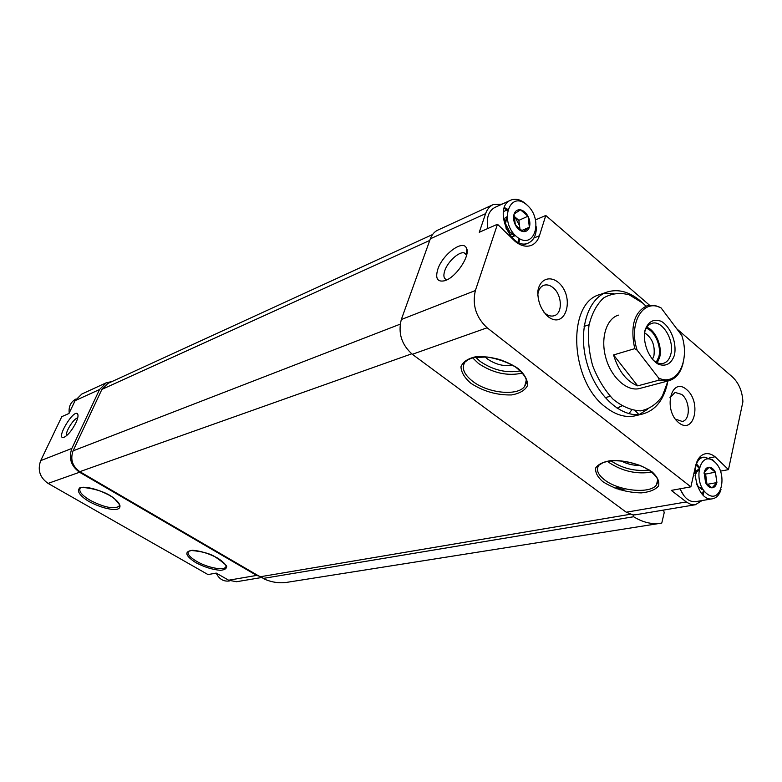<?xml version="1.0" encoding="UTF-8"?>
<svg xmlns="http://www.w3.org/2000/svg" width="782" height="782" viewBox="0 0 782 782"><rect width="100%" height="100%" fill="white"/><g stroke="black" fill="none" stroke-linecap="round" stroke-linejoin="round"><path stroke-width="1.17" d="M520.499 209.82L527.967 216.223C525.973 212.616 523.481 210.485 520.499 209.82L514.106 214.024C515.299 210.896 517.361 209.488 520.304 209.791M515.367 224.942L514.038 214.239C513.1 217.591 513.549 221.159 515.367 224.942L523.041 231.57C520.05 230.954 517.537 228.833 515.504 225.196M529.365 227.288L523.236 231.599C526.169 231.853 528.212 230.416 529.365 227.288L528.094 216.467C529.893 220.211 530.343 223.74 529.434 227.073M709.147 467.216L715.334 472.162C713.614 469.005 711.552 467.353 709.147 467.216L704.191 472.328C705.032 469.112 706.635 467.411 708.991 467.216M705.579 482.69L704.142 472.553L705.599 482.836L711.933 487.831C709.528 487.724 707.446 486.081 705.696 482.905M716.84 482.65L712.089 487.821C714.445 487.587 716.029 485.857 716.84 482.65L715.452 472.377L716.889 482.426M106.02 382.897L81.827 394.03L75.092 400.667L68.972 413.483L61.798 416.65L40.703 460.627C37.35 469.953 39.814 477.548 48.093 483.403L208.022 574.584L216.223 573.089L228.657 580.215L236.496 581.74L262.742 577.331M75.854 422.886C71.895 430.54 67.907 435.369 63.899 437.353C54.701 440.246 74.31 407.52 77.75 414.206C78.415 415.799 77.789 418.693 75.854 422.886M111.943 381.577L106.381 382.721L99.529 389.534L71.856 448.438C68.454 458.144 71.025 466.082 79.559 472.24L256.662 575.415L262.644 577.145L261.921 576.481M502.103 204.131L493.266 204.571C489.728 206.174 487.176 209.195 485.612 213.633L479.268 232.283L497.479 224.239L475.378 290.542C472.084 304.941 475.994 317.355 487.127 327.785L690.877 486.834L671.288 490.392L686.928 502.406L690.848 504.37L695.394 504.732L702.07 500.558M492.846 204.767L437.998 230.025C434.489 231.609 431.938 234.541 430.344 238.813L401.313 319.525C397.891 333.103 401.567 344.696 412.329 354.295L626.245 512.21L633.068 514.918L635.522 514.781M496.599 358.694L502.132 360.375M537.733 295.449C538.192 290.132 540.225 286.75 543.832 285.283C546.823 284.335 549.893 285.117 553.03 287.639C562.141 294.589 562.952 313.484 554.164 315.742C550.528 316.749 546.931 315.39 543.382 311.656M638.943 414.587L635.228 410.716M631.641 410.032L628.963 413.678M535.602 219.859L545.787 215.47L649.48 305.185M720.564 471.126L728.472 469.63L742.9 401.772C742.353 391.371 738.892 383.131 732.529 377.032L676.772 328.802M437.812 269.262C435.115 278.47 437.402 282.292 444.665 280.738C455.886 277.786 470.92 255.167 466.414 248.031C462.817 239.233 442.456 254.58 437.812 269.262M694.993 471.351L698.825 469.317M497.479 224.239L515.084 241.345C520.724 245.871 526.1 247.229 531.232 245.411C535.113 243.808 537.85 240.582 539.433 235.724L545.787 215.47M728.472 469.63L715.08 456.776C711.855 454.205 708.629 453.208 705.403 453.765C700.604 454.87 697.349 458.839 695.648 465.671L690.877 486.834M557.996 282.146C575.728 296.622 565.797 331.021 547.732 316.348C541.007 309.701 537.703 301.422 537.821 291.49C539.385 279.633 549.199 275.244 557.996 282.146M686.528 389.465C701.884 401.997 694.308 435.388 678.678 422.681C662.843 409.924 671.112 376.21 686.528 389.465M667.466 383.239C663.586 400.237 655.277 410.501 642.55 414.02C622.306 419.035 596.275 396.063 587.067 363.542C577.605 331.089 587.546 298.108 607.458 291.94L600.283 294.443C566.432 302.253 569.677 381.518 606.001 407.451C615.962 415.076 625.688 417.862 635.17 415.829L635.942 415.643M639.177 414.568L647.34 409.406M613.186 293.475L603.528 293.592M432.554 234.532L107.906 383.424L101.904 389.387L73.078 450.852C70.116 459.347 72.364 466.287 79.823 471.673L260.152 576.784L630.126 514.302M262.644 577.145L263.016 578.455L633.596 516.746L633.068 514.918M633.596 516.746C642.706 522.337 651.631 524.517 660.389 523.285L661.777 523.05L664.192 512.738L663.595 510.069M263.016 578.455C270.895 582.199 278.842 583.499 286.867 582.346L287.551 582.238M667.994 380.971L662.305 396.171C656.518 404.245 649.275 409.142 640.556 410.873C631.348 410.462 622.208 406.591 613.117 399.25C604.584 390.091 597.751 378.869 592.619 365.575C588.866 351.753 587.644 338.391 588.963 325.478C591.779 313.611 596.676 304.423 603.645 297.913C611.485 293.406 620.028 292.39 629.275 294.843L642.589 302.976L645.952 306.114M639.989 388.4L639.51 388.527C627.232 391.782 611.485 377.843 605.942 358.244C600.234 338.694 606.226 318.694 618.415 315.136M607.458 291.94C618.484 288.705 629.608 291.813 640.829 301.275L644.28 304.491M621.152 460.881C626.968 464.019 633.215 465.534 639.872 465.437M485.104 356.817L487.626 359.085C495.632 364.539 503.989 366.592 512.709 365.243M669.91 397.764L675.071 392.417L681.738 394.431C690.193 400.814 690.604 420.247 682.227 421.449L675.277 419.064M466.619 255.127L464.293 252.938C459.142 251.169 447.685 261.667 444.772 270.699C443.179 275.645 443.765 278.627 446.542 279.624L447.089 279.741M66.646 435.642C64.75 432.602 74.046 417.803 77.653 418.096M709.567 457.881L715.08 456.776M696.303 464.948L699.04 468.291M703.556 490.177L702.363 494.263M683.918 495.72L679.988 488.809M519.101 238.461L518.075 242.195M487.802 228.52L487.382 225.734M504.107 208.413L507.44 210.27M78.014 415.555L77.75 414.206M714.064 461.409C728.413 472.699 721.542 505.26 706.967 493.813C692.207 482.338 699.675 449.445 714.064 461.409M704.083 473.364L706.322 479.219L705.599 474.097L715.334 472.162M721.004 489.552C719.362 494.908 716.537 497.987 712.519 498.779C696.312 502.435 687.613 459.024 704.113 457.118L712.539 459.738L715.413 462.631M696.645 464.088L699.313 467.196M704.259 491.096L703.008 494.947M695.56 501.663L695.364 501.692C689.089 502.093 683.996 497.792 680.086 488.789M697.241 485.798L698.961 487.147L696.801 484.625M694.993 475.837L696.772 471.654L694.915 473.628M698.795 469.513L696.772 471.654L698.649 470.52M705.599 474.097L704.113 472.915M706.996 484.429L706.322 479.219L706.224 483.589M702.304 488.242L698.961 487.147L702.158 489.659L702.764 489.004M702.158 489.659L703.086 489.493M707.055 484.361L716.908 482.572M229.918 580.85L228.745 581.046C223.212 581.554 219.019 578.895 216.184 573.098M69.197 413.004C68.523 406.464 70.81 401.792 76.04 398.976M526.873 204.913C544.184 219.537 534.214 251.491 516.599 236.663C498.73 221.746 509.522 189.557 526.873 204.913M513.94 216.272L515.045 217.083L519.551 225.754L518.867 220.338L527.967 216.223M536.364 226.839C536.393 235.147 533.686 240.563 528.231 243.075C510.607 251.374 492.533 206.751 510.92 200.094C515.641 198.276 520.558 199.488 525.67 203.731L527.625 205.598M519.942 238.93L518.886 242.576M487.821 228.51C486.14 217.924 488.545 210.876 495.035 207.357L510.92 200.094M504.4 207.553L507.694 209.322M506.345 229.234L510.059 232.352L505.504 223.632L506.149 228.803M506.941 216.731L504.83 218.158L505.504 223.632L506.951 216.985M518.867 220.338L513.94 216.145M520.04 229.693L519.551 225.754L519.463 229.273M514.067 234.17L510.059 232.352L513.911 235.597L514.8 234.971M513.911 235.597L514.967 235.147M521.457 230.641L529.453 227.23M681.796 335.488C690.359 361.069 677.114 386.738 658.698 378.107L637.135 350.16C628.2 323.21 643.048 298.186 661.044 307.864L681.796 335.488M674.455 355.067C671.406 363.767 666.068 366.846 658.444 364.275C648.835 359.006 642.286 342.34 645.052 330.102C648.307 321.441 653.723 318.518 661.298 321.343C670.731 326.827 677.017 342.966 674.455 355.067M637.135 350.16L634.72 348.655C630.087 326.114 634.251 311.793 647.213 305.703L654.475 305.234L661.044 307.864M683.087 363.171C680.692 372.838 675.931 378.703 668.786 380.756L659.031 380.16L658.698 378.107M659.031 380.16L637.711 385.868L613.557 354.95C618.474 371.069 626.529 381.381 637.711 385.868M634.72 348.655L613.557 354.95M644.544 332.692C645.785 327.648 648.219 324.54 651.846 323.367C662.149 319.584 674.798 340.395 670.8 354.285C669.5 359.241 667.007 362.271 663.341 363.366C659.734 364.207 656.088 362.897 652.413 359.437M646.802 327.247C655.717 330.395 662.618 346.719 659.617 357.472L657.271 362.78M646.196 328.235C654.788 330.669 661.728 346.436 658.815 356.797L656.225 362.281M644.534 332.741C652.12 337.765 655.248 345.429 653.918 355.751L652.384 359.397M40.703 460.627L71.856 448.438M75.092 400.667L99.529 389.534M89.207 501.633C98.718 506.619 107.3 509.268 114.964 509.59C123.361 509.033 120.936 502.2 109.5 495.348C99.685 490.167 90.888 487.46 83.107 487.235C74.818 488.017 77.965 495.026 89.207 501.633M195.686 562.581C204.444 567.146 212.724 569.736 220.534 570.322C229.165 569.325 228.266 565.278 217.816 558.182C208.794 553.441 200.319 550.811 192.382 550.284C184.044 551.525 185.148 555.621 195.686 562.581M228.657 580.215L256.662 575.415M48.093 483.403L79.559 472.24M430.344 238.813L485.612 213.633M503.373 211.619L507.019 209.977M626.245 512.21L686.293 501.936M511.917 233.916L509.688 234.844M401.313 319.525L475.378 290.542M412.329 354.295L487.127 327.785M470.92 383.327C483.491 391.44 497.059 395.311 511.623 394.93C519.717 393.483 525.015 390.374 527.508 385.604C527.83 380.14 524.781 374.49 518.329 368.625C505.221 360.003 491.125 356.025 476.052 356.69C467.988 358.43 462.964 361.773 460.979 366.719C461.165 372.212 464.479 377.745 470.92 383.327M602.883 481.702C614.017 488.828 626.822 492.562 641.308 492.895C649.549 492.073 655.287 489.786 658.503 486.033C659.695 481.634 657.574 476.932 652.149 471.917C640.585 464.391 627.311 460.549 612.316 460.412C604.056 461.458 598.543 463.931 595.757 467.841C595.034 472.279 597.409 476.903 602.883 481.702M101.904 389.387L429.768 240.426M73.078 450.852L400.149 324.178M79.823 471.673L411.713 353.826M615.014 488.203L619.667 487.303M616.978 488.926L621.905 487.988M657.339 481.233L658.014 481.096M619.931 489.894L625.356 488.867M656.948 482.875L657.848 482.709M610.85 460.784C622.55 468.574 635.434 471.663 649.48 470.041M607.555 461.321L609.11 462.582C622.404 471.282 636.646 474.459 651.836 472.113M657.73 479.591L656.46 484.928L658.024 481.458C659.187 479.571 652.657 470.383 639.412 465.251C624.691 460.344 612.57 459.474 603.049 462.641L598.807 465.3C595.894 469.747 597.829 474.606 604.623 479.904C618.562 490.979 650.194 494.253 656.46 484.928L657.73 479.581M515.475 235.656L511.418 236.966M475.622 357.198L480.265 361.489C493.256 370.238 506.628 373.366 520.372 370.863M472.631 357.833L478.476 363.474C493.061 373.17 507.733 376.367 522.503 373.063M526.384 380.697L524.693 386.298L526.384 383.043C526.482 380.99 527.83 377.11 515.739 367.169C507.567 362.232 497.987 358.83 487 356.973L473.354 357.648L468.271 359.544L464.919 362.105C461.321 367.999 463.922 374.412 472.719 381.333C487.968 393.326 517.987 396.406 524.693 386.298L526.315 380.023M196.722 561.388C207.298 567.624 223.505 570.84 225.754 567.058L226.125 566.119L225.754 567.058C228.667 567.126 225.05 563.666 214.894 556.686C209.644 553.441 201.805 551.378 191.385 550.499L188.335 551.418C187.074 553.969 189.87 557.292 196.722 561.388M119.685 505.299L119.304 506.159C117.808 504.82 124.084 509.297 114.671 498.916C102.52 487.89 75.981 486.042 80.096 488.457C78.738 491.516 82.13 495.475 90.262 500.363C104.348 507.518 114.025 509.444 119.304 506.159L119.685 505.26M617.33 408.419L620.742 406.288L617.125 408.292M533.891 238.031L539.433 235.724M635.287 514.82L695.394 504.732M286.867 582.346L660.389 523.285M642.55 414.02L635.17 415.829M621.983 405.975L620.742 406.288M466.678 254.873L466.414 248.031M466.414 254.658L464.293 252.938M610.185 396.308L605.112 397.657L610.185 396.308M704.113 457.118L698.873 458.174M712.519 498.779L695.364 501.692M528.231 243.075L522.376 245.499M589.09 324.745L584.095 326.387M668.786 380.756L639.51 388.527"/></g></svg>
